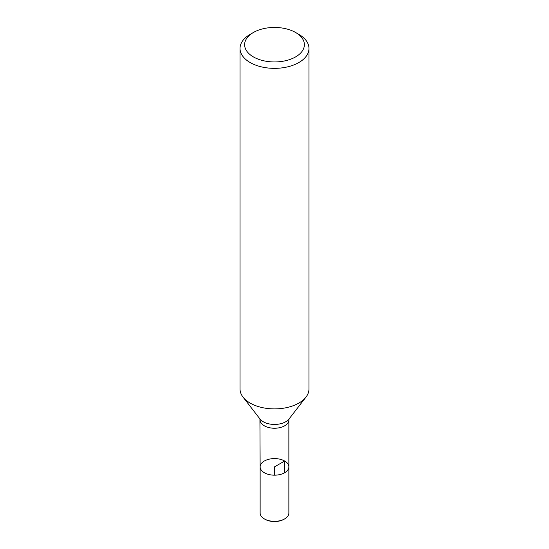 <?xml version="1.0" encoding="UTF-8"?>
<svg xmlns="http://www.w3.org/2000/svg" width="549" height="549" viewBox="0 0 549 549"><rect width="100%" height="100%" fill="white"/><g stroke="black" fill="none" stroke-linecap="round" stroke-linejoin="round"><path stroke-width="0.82" d="M260.137 466.876L260.137 513.041A14.363 8.29 0 0 0 264.344 518.901A14.363 8.29 0 0 0 284.656 518.901A14.363 8.29 0 0 0 288.863 513.041L288.863 466.876A14.363 8.29 180 0 1 279.997 474.542A14.363 8.29 180 0 1 264.344 472.744A14.363 8.29 180 0 1 260.137 466.876A14.363 8.29 0 0 0 264.344 472.744A14.363 8.29 0 0 0 279.997 474.542A14.363 8.29 0 0 0 288.863 466.876A14.363 8.29 0 0 0 274.5 458.587A14.363 8.29 0 0 0 260.137 466.876L259.924 418.921M240.03 48.449L240.03 389.001A34.47 19.901 0 0 0 243.035 397.119A34.47 19.901 0 0 0 250.124 403.069A34.47 19.901 0 0 0 305.965 397.119A34.47 19.901 0 0 0 308.97 389.001L308.97 48.449A34.47 19.901 180 0 1 287.69 66.841A34.47 19.901 180 0 1 250.124 62.524A34.47 19.901 180 0 1 240.03 48.449A34.47 19.901 180 0 1 250.124 34.381L253.377 32.501A29.872 17.245 0 0 0 253.377 56.897A29.872 17.245 0 0 0 295.623 56.897A29.872 17.245 0 0 0 295.623 32.501A29.872 17.245 0 0 0 253.377 32.501M298.876 34.381L295.623 32.501L298.876 34.381A34.47 19.901 180 0 1 308.97 48.449M264.995 519.279L264.344 518.901L264.995 519.279A13.444 7.761 0 0 0 284.005 519.279L284.656 518.901M284.656 472.744L284.656 461.016L274.5 466.876L274.5 475.173M288.863 466.876L288.863 419.951A14.363 8.29 180 0 1 279.997 427.609A14.363 8.29 180 0 1 264.344 425.811A14.363 8.29 180 0 1 260.137 419.951M243.035 397.119L259.986 419.004A15.9 9.182 0 0 0 263.252 421.749A15.9 9.182 0 0 0 289.014 419.004L305.965 397.119M288.863 419.951L289.076 418.921"/></g></svg>
